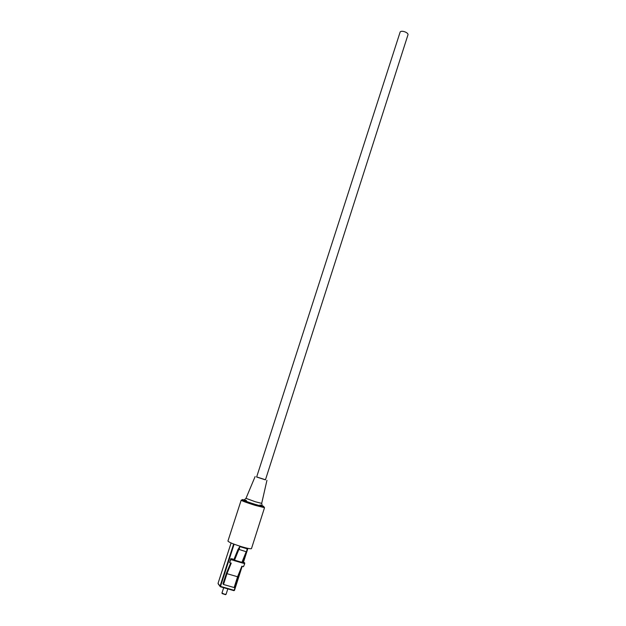 <?xml version="1.0" encoding="UTF-8"?>
<svg xmlns="http://www.w3.org/2000/svg" width="626" height="626" viewBox="0 0 626 626"><rect width="100%" height="100%" fill="white"/><g stroke="black" fill="none" stroke-linecap="round" stroke-linejoin="round"><path stroke-width="0.94" d="M265.44 479.852L256.637 477.028L400.163 31.981C401.579 29.978 408.872 32.716 407.941 34.9L265.44 479.852M225.501 594.661L222.23 593.612M223.678 587.704L221.964 593.025L224.319 594.129L226.064 594.348L227.809 588.894M234.007 559.323L234.101 560.583L234.539 560.16L238.889 549.385L246.527 551.835L247.168 548.814L239.805 546.615L237.911 549.644L234.007 559.323L232.246 559.143M234.101 560.536L230.822 559.574L230.759 558.705L232.371 558.838M230.72 562.938L226.463 573.033L222.997 583.8L223.49 584.473L226.972 573.666L237.583 576.757L241.855 566.217L243.491 566.694L244.719 563.666L241.487 562.719M223.49 584.473L234.132 587.54L237.583 576.757M230.822 559.574L229.593 562.61L231.237 563.095L226.972 573.666M242.152 561.725L244.633 562.797L244.719 563.666M230.759 558.705L229.593 562.61M234.539 560.16L241.91 562.328L241.456 562.751L234.101 560.583M241.91 562.328L246.198 551.741M239.14 549.644L239.805 546.615M256.668 476.934L265.471 479.766M241.73 546.748C233.341 544.119 228.748 542.218 227.934 541.052L241.166 500.205C242.098 500.98 246.714 502.678 255.017 505.315L264.516 507.702L251.48 548.611C250.885 549.08 247.63 548.454 241.73 546.748M231.096 542.977L218.044 583.354L220.039 586.186L233.639 544.017M234.116 544.197L220.508 586.39L234.147 590.31L241.792 566.381M243.084 562.336L246.441 551.811M246.714 550.966L247.567 548.29M247.896 548.36L243.397 562.43L247.904 548.36M242.16 566.303L234.492 590.357L233.96 590.662L234.476 590.365L242.168 566.303M234.492 590.357L233.96 590.662L220.305 586.734L218.145 583.8M231.088 542.977L218.051 583.33M220.039 586.186L220.321 586.742L220.039 586.186M244.234 499.924C238.498 498.507 245.885 501.543 255.134 504.384C263.35 506.833 265.698 507.263 262.192 505.691L261.691 503.374L255.298 501.747L245.987 498.335L244.234 499.924M260.017 504.9C265.518 507.107 263.843 506.911 255.017 504.306C245.032 501.246 238.49 498.343 246.456 500.55M222.253 593.651L221.987 593.112M225.462 594.684L225.994 594.395M233.96 590.662L220.321 586.742M242.731 499.618L241.166 500.205M266.942 480.338L261.691 503.374M255.134 476.542L245.987 498.335M263.562 506.301L264.516 507.702"/></g></svg>
